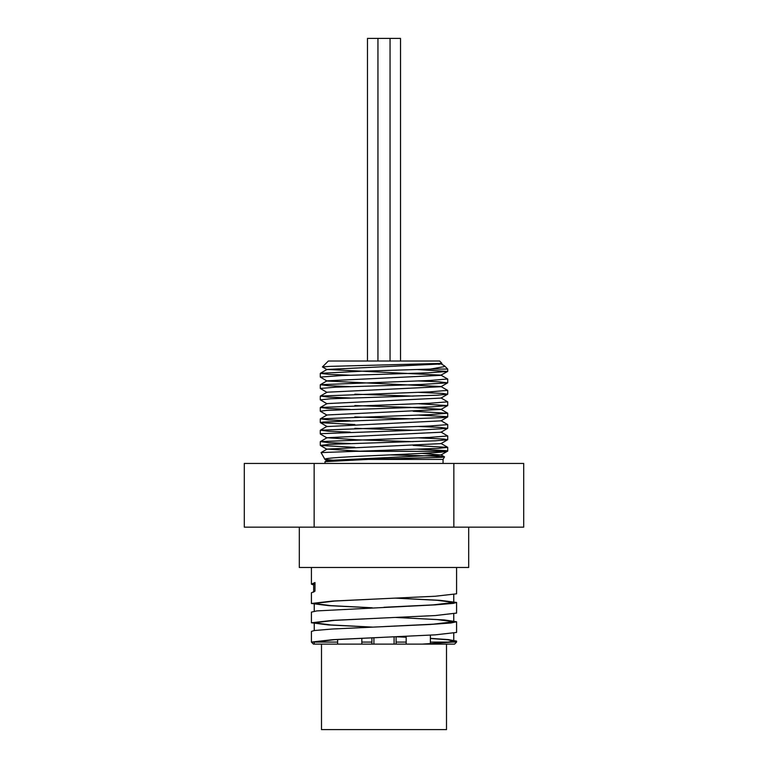<?xml version="1.0" encoding="UTF-8"?>
<svg xmlns="http://www.w3.org/2000/svg" width="768" height="768" viewBox="0 0 768 768"><rect width="100%" height="100%" fill="white"/><g stroke="black" fill="none" stroke-linecap="round" stroke-linejoin="round"><path stroke-width="1.15" d="M440.947 363.763L444.49 365.856L444.278 366.624L430.531 369.082L362.045 371.203L320.352 373.315L328.253 374.323L350.198 375.235M327.043 369.648L322.426 366.931L330.25 366.365L441.936 363.389L440.947 363.965L327.043 369.446L440.947 375.139L447.638 379.008L429.6 380.496L320.362 384.701L328.262 385.699L350.198 386.621M440.947 375.139L447.638 371.472L427.978 372.845L342.019 375.533L320.285 377.069L327.053 381.034L440.957 386.525L447.648 390.384L429.61 391.882L320.371 396.077L328.262 397.085L350.198 397.997M440.947 397.901L447.715 401.856L429.61 403.258L320.362 407.453L328.262 408.461L350.198 409.382M413.146 411.254L447.715 413.242L429.6 414.634L320.352 418.838L328.262 419.846L350.198 420.758M440.947 420.662L447.715 424.618L429.6 426.019L320.362 430.214L328.262 431.222L350.198 432.144M440.957 432.038L447.725 435.994L429.61 437.395L320.362 441.6L328.262 442.608L350.198 443.52M413.146 445.392L447.715 447.379L438.403 448.368L321.062 452.573L324.941 459.408C320.362 456.614 437.674 453.946 446.822 451.344L447.715 451.046L446.179 450.643L417.802 449.213M389.846 454.896L430.138 455.933L443.213 456.605L444.499 456.902L442.07 457.277L368.026 459.408L325.018 461.664L324.941 463.44M440.947 375.341L327.053 380.832L320.362 384.701M327.053 392.41L320.285 388.454L335.942 387.158L421.373 384.47L447.648 382.848L440.957 386.717L327.053 392.208L320.371 396.077M354.854 394.186L413.146 396.125M327.053 403.786L320.285 399.83L330.749 398.774L437.117 395.203L447.638 394.234L440.947 398.102L327.053 403.594L320.362 407.453M354.854 405.562L410.813 407.424L440.947 409.277L447.629 413.146M327.043 415.171L320.275 411.216L326.525 410.4L431.894 406.829L447.629 405.61L440.947 409.478L327.053 414.97L320.352 418.838M354.854 416.947L413.146 418.886M447.638 416.986L440.947 420.854L327.053 426.547L320.285 422.592L323.347 422.026L443.597 417.562L447.168 416.659L417.802 415.066M354.854 428.323L413.146 430.262M327.053 437.933L320.362 434.064L321.264 433.651L418.944 430.08L447.648 428.371L440.957 432.24L327.053 437.731L357.168 439.786L413.146 441.648M354.854 447.341L320.352 445.44L329.184 444.384L435.427 440.803L447.638 439.757L440.947 443.626L327.043 449.107L362.218 451.344M422.083 453.379L440.947 455.002L327.053 460.493L325.018 461.664M436.253 363.859L439.21 364.32M336.835 460.589L324.941 459.418M447.638 439.757L443.731 439.018L417.802 437.827M447.648 428.371L440.198 427.392L417.802 426.451M354.854 424.579L320.362 422.678M447.629 405.61L417.802 403.69M447.638 394.234L442.637 393.418L417.802 392.314M447.648 382.848L438.749 381.792L417.802 380.928M447.638 371.472L417.802 369.552M441.936 363.389L439.651 361.018L328.349 361.018L322.426 366.931M346.992 451.344L446.822 451.344M430.522 369.082L447.715 369.082L447.715 371.386M443.059 463.44L443.059 459.408L368.026 459.408M314.237 584.17L314.995 582.557L314.966 591.187L311.414 592.8L311.414 603.475L332.669 601.056L435.331 596.237L456.586 593.818L456.586 567.485M311.414 567.485L311.414 584.17L313.68 584.17M313.68 584.938L311.414 584.17L314.966 582.557M396.038 598.138L440.17 600.346L456.586 602.448L453.437 603.36L435.235 604.867L316.858 610.906L311.414 612.106L311.414 622.781L332.669 620.371L435.322 615.542L456.586 613.085M371.962 607.786L328.57 605.635L311.414 603.475M396.038 617.443L444.528 619.958L456.586 621.754L450.941 622.982L429.782 624.49L332.39 629.011L314.41 630.528L311.414 631.411L311.414 642.086L332.678 639.677L435.331 634.848L456.586 632.438L456.586 621.773M371.952 627.101L328.579 624.941L311.414 622.781M406.176 637.238L396.096 636.778L406.176 637.19M430.378 638.371L448.262 639.581L456.595 641.088L452.592 642.086L422.755 644.112L313.43 644.112L311.414 642.086L337.622 642.086M361.824 642.086L371.904 642.086M396.096 642.086L406.176 642.086M430.378 642.086L449.923 642.086M456.586 641.107L456.586 642.086L452.592 642.086M384 637.267L334.675 639.677L314.237 642.086L314.237 644.112L422.314 644.112L445.402 642.586L453.773 641.069L447.658 639.773L430.378 638.477M384 626.582L433.334 624.173L453.763 621.754L437.347 619.603L395.798 617.453M384 607.277L433.334 604.867L453.763 602.448L437.347 600.298L395.808 598.147M372.192 627.091L330.662 624.931L314.237 622.781L334.666 620.371L384 617.952M372.202 607.776L330.653 605.626L314.237 603.475L334.666 601.056L384 598.646M422.755 644.112L454.57 644.112L456.586 642.086M244.301 527.155L244.301 463.44L523.699 463.44L523.699 527.155L244.301 527.155M314.15 527.155L314.15 463.44M453.85 527.155L453.85 463.44M394.08 644.112L394.08 636.835M396.096 644.112L396.096 636.749M430.378 643.661L430.378 635.136M361.824 644.112L361.824 638.256M400.522 361.018L400.522 38.4L367.478 38.4L367.478 361.018M377.952 361.018L377.952 38.4M321.494 644.112L321.494 729.6L446.506 729.6L446.506 644.112M299.318 527.155L299.318 567.485L468.682 567.485L468.682 527.155M320.352 373.315L327.043 369.446M320.362 430.214L327.053 426.355M320.362 441.6L327.053 437.731M447.638 447.293L440.947 443.424M321.062 452.573L327.043 449.107M444.461 456.835L440.947 454.8M327.043 449.309L320.352 445.44M440.947 455.002L447.629 451.133M327.053 460.694L325.018 459.514M447.715 451.046L447.715 447.379M447.715 439.661L447.715 436.022M447.715 428.285L447.715 424.618M447.715 416.899L447.715 413.242M447.715 405.523L447.715 401.875M447.715 394.138L447.715 390.499M447.715 382.762L447.715 379.094M320.285 445.334L320.285 441.686M320.285 433.968L320.285 430.31M320.285 422.592L320.285 418.925M320.285 411.197L320.285 407.549M320.285 399.821L320.285 396.163M320.285 388.454L320.285 384.787M320.285 377.069L320.285 373.411M443.059 459.408L444.509 456.902M313.68 592.157L313.68 583.526M456.586 602.448L456.586 613.133M453.763 641.069L453.763 633.293M453.763 621.754L453.763 613.987M453.763 602.448L453.763 594.682M314.237 630.547L314.237 622.781M314.237 611.242L314.237 603.475M373.92 644.112L373.92 637.709M371.904 644.112L371.904 637.795M406.176 644.112L406.176 636.307M337.622 644.112L337.622 639.494M390.048 361.018L390.048 38.4M444.49 365.856L447.715 369.082"/></g></svg>
